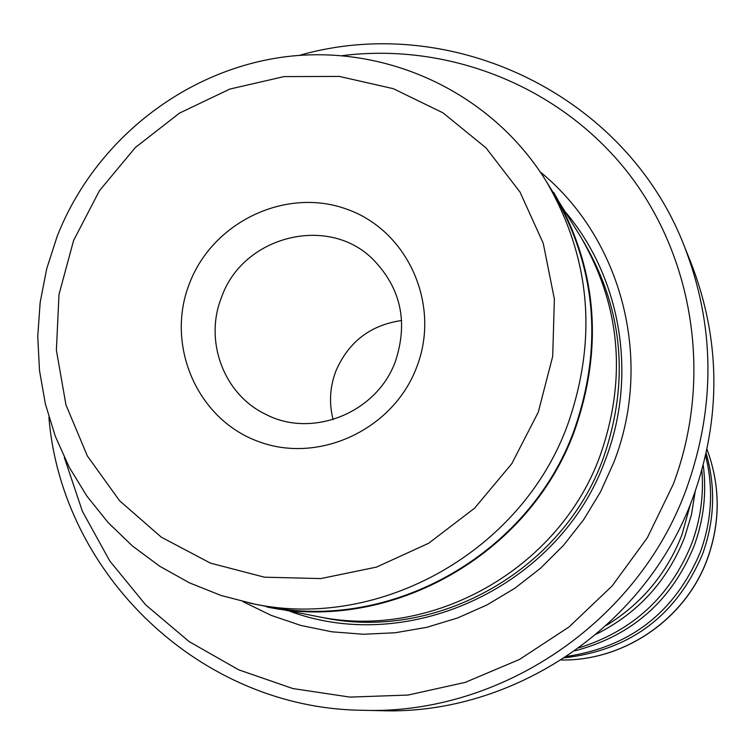 <?xml version="1.0" encoding="UTF-8"?>
<svg xmlns="http://www.w3.org/2000/svg" width="755" height="755" viewBox="0 0 755 755"><rect width="100%" height="100%" fill="white"/><g stroke="black" fill="none" stroke-linecap="round" stroke-linejoin="round"><path stroke-width="1.13" d="M606.397 625.404C641.656 603.717 666.835 573.545 681.916 534.908L690.561 503.793M579.076 647.79C632.69 631.001 670.157 596.45 691.495 544.147C700.423 520.233 703.887 495.639 701.886 470.337M566.694 656.444C630.34 646.846 674.828 612.201 700.178 552.518C711.88 520.667 713.692 488.391 705.623 455.699M538.277 412.183L552.707 356.303L554.368 299.027L543.251 243.327L520.025 192.081L485.994 147.867L442.996 112.854L393.289 88.675L339.391 76.434L284.003 76.604L229.831 89.071L179.463 113.127L135.315 147.555L99.452 190.694L73.603 240.458L58.994 294.488L56.38 350.207L65.968 404.925L87.363 455.973L119.649 500.82L161.315 537.173L210.39 563.107L264.448 577.188L320.79 578.585L376.509 567.099L428.698 543.241L474.602 508.172L511.777 463.712L538.277 412.183M567.6 424.886C597.715 339.108 590.693 258.078 546.526 181.766C492.571 93.582 388.514 44.488 287.193 56.559C185.824 68.818 94.771 140.326 57.21 236.211L46.687 268.808L40.166 302.377L37.75 336.428L39.486 370.45L45.366 403.934L55.332 436.371L69.243 467.269L86.91 496.139L108.097 522.535L132.484 546.035L159.73 566.241L189.411 582.822L221.092 595.497L254.275 604.038C380.756 630.434 522.026 550.716 567.6 424.886M416.666 367.241C393.11 430.095 317.902 464.684 257.408 441.137C196.545 418.506 165.251 344.563 189.533 283.304C212.929 221.706 286.154 186.91 346.828 209.201C407.842 230.558 441.118 304.718 416.666 367.241M221.64 297.026C203.954 340.505 223.508 393.912 264.967 413.938C311.702 439.099 377.028 412.976 395.431 361.277C408.436 321.715 400.754 287.532 372.385 258.739C327.311 214.429 242.827 236.296 221.64 297.026M401.669 320.507C370.394 325.018 348.451 341.911 335.815 371.196C329.841 387.126 328.935 403.255 333.097 419.591M254.275 604.038L266.826 606.416C390.854 632.294 529.255 554.217 573.885 430.945C603.387 346.923 596.488 267.496 553.179 192.685L546.526 181.766M596.507 634.077C638.051 613.098 667.411 580.897 684.568 537.466L691.429 514.806L695.195 491.477M574.848 650.838C631.671 635.899 671.355 601.112 693.902 546.46C703.698 520.091 706.822 493.034 703.254 465.307M564.655 657.784C630.227 650.149 676.131 615.769 702.358 554.623C714.617 521.11 715.882 487.343 706.17 453.321M362.853 710.276L380.879 710.691C513.702 715.419 646.129 625.98 692.816 497.979C721.506 418.336 720.883 339.901 690.938 262.683L684.209 245.97C715.212 325.924 715.844 407.181 686.097 489.75C637.682 622.45 500.386 715.183 362.853 710.276C200.613 708.86 61.495 574.659 48.924 417.241M64.317 457.464L82.361 511.239L109.72 560.899L145.639 604.821L189.043 641.533L238.627 669.789L292.836 688.551L349.942 697.101L408.049 695.053L465.231 682.378L519.534 659.426L569.091 626.914L612.182 585.908L647.318 537.805L673.281 484.248C712.965 378.821 694.156 256.879 626.99 171.47C559.474 86.221 448.932 42.327 342.43 55.615M299.367 55.379C451.122 11.693 625.735 94.62 684.209 245.97M249.405 603.066L318.27 616.693C432.389 640.363 559.2 568.836 600.046 455.869C627.037 378.897 620.667 306.011 580.916 237.202L543.902 177.548M242.902 601.622L271.102 615.344L300.886 625.461L331.832 631.803L363.448 634.257L395.271 632.756L426.811 627.311L457.568 617.977L487.069 604.897L514.853 588.249L540.467 568.288L563.523 545.337L583.643 519.723L600.518 491.873L613.89 462.211C653.802 360.211 621.903 238.401 540.259 171.98M290.194 611.399C410.692 655.972 560.757 584.965 605.425 459.663C637.579 376.537 621.478 278.793 566.071 212.797M266.968 607.011C391.184 632.803 529.708 554.576 574.404 431.143C603.943 347.036 597.063 267.525 553.783 192.601M707.199 559.285C720.515 522.451 720.459 485.814 707.02 449.385C720.497 485.871 720.581 522.545 707.256 559.38C685.465 619.081 624.319 661.078 561.258 659.983C624.206 661.05 685.389 619.024 707.199 559.285M321.309 617.25C434.937 642.382 562.333 571.601 603.066 458.785C630.104 381.454 623.252 308.484 582.511 239.854"/></g></svg>
